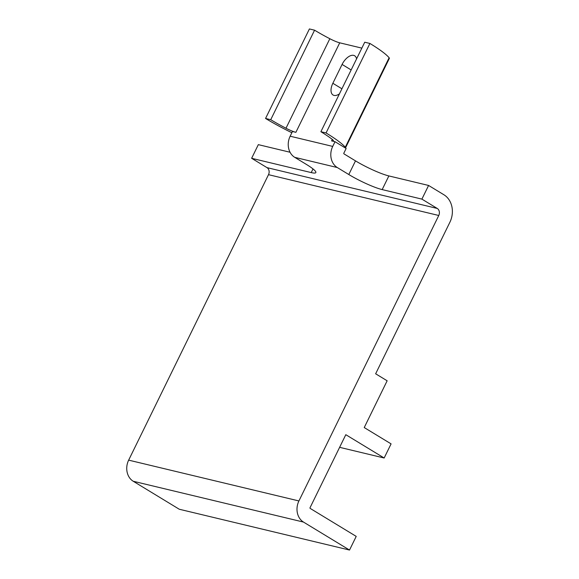 <?xml version="1.0" encoding="UTF-8"?>
<svg xmlns="http://www.w3.org/2000/svg" width="579" height="579" viewBox="0 0 579 579"><rect width="100%" height="100%" fill="white"/><g stroke="black" fill="none" stroke-linecap="round" stroke-linejoin="round"><path stroke-width="0.87" d="M384.159 458.003L345.808 434.691L310.04 507.711A0.528 0.441 103.5 0 0 310.192 508.413L356.215 536.386L349.521 550.05L303.497 522.077A15.901 13.274 -76.5 0 1 298.916 500.951L438.766 215.482A5.298 4.422 103.5 0 0 437.239 208.44L421.896 199.118L428.59 185.454L443.927 194.776A20.67 17.254 -76.5 0 1 449.89 222.242L375.641 373.788L387.148 380.787L364.234 427.555L391.086 443.876L384.159 458.003L339.62 447.328M349.521 550.05L179.258 509.238L133.235 481.258A15.901 13.274 -76.5 0 1 128.654 460.139L268.504 174.67A5.298 4.422 103.5 0 0 266.977 167.628L251.633 158.299L258.328 144.641L290.057 152.248M421.896 199.118L382.169 189.594A26.496 3.778 -153.9 0 1 348.804 174.532L337.296 167.541A15.901 13.274 -76.5 0 1 332.715 146.415L335.024 141.703L346.148 148.463L343.839 153.174A0.528 0.441 -76.5 0 0 343.991 153.876L355.499 160.875A26.496 3.778 -153.9 0 0 388.864 175.929L428.59 185.454M291.852 132.736A56.496 8.055 -153.9 0 1 265.558 118.456L270.733 119.694A46.841 6.68 26.1 0 0 285.99 128.234A10.603 1.513 26.1 0 0 295.883 132.323L292.46 131.498L290.151 136.21A15.901 13.274 -76.5 0 0 294.733 157.336L306.24 164.327A26.496 3.778 -153.9 0 1 315.844 172.585A26.496 3.778 -153.9 0 1 311.227 172.585L313.015 168.938M345.373 148A10.603 1.513 -153.9 0 0 345.518 147.869A10.603 1.513 -153.9 0 0 345.279 147.254A56.496 8.055 -153.9 0 0 326.057 132.953L320.889 131.715A46.841 6.68 26.1 0 1 332.151 139.3A10.603 1.513 26.1 0 1 333.446 140.885A10.603 1.513 26.1 0 1 331.601 140.885L335.024 141.703M361.839 48.122L339.728 42.817A10.603 1.513 -153.9 0 1 329.835 38.728A46.841 6.68 26.1 0 1 314.578 30.188L309.41 28.95L265.558 118.456M356.563 58.899A11.927 6.34 -58.7 0 0 354.666 55.779A11.927 6.34 -58.7 0 0 342.088 64.435L332.853 83.282A11.927 6.34 -58.7 0 0 333.048 94.999A11.927 6.34 -58.7 0 0 339.432 93.87M345.518 147.869L389.363 58.37A10.603 1.513 26.1 0 0 389.124 57.748A56.496 8.055 -153.9 0 0 369.909 43.454L364.734 42.216L320.889 131.715M270.733 119.694L314.578 30.188M251.633 158.299L311.227 172.585M326.057 132.953L369.909 43.454M348.804 174.532L355.499 160.875M332.715 146.415L290.151 136.21M332.31 139.423L331.601 140.885M295.883 132.323L339.728 42.817M342.088 64.435L351.149 69.95M332.853 83.282L341.921 88.79M285.99 128.234L329.835 38.728M337.296 167.541L294.733 157.336M437.239 208.44L266.977 167.628M382.169 189.594L388.864 175.929M438.766 215.482L268.504 174.67M298.916 500.951L128.654 460.139M303.497 522.077L133.235 481.258M389.124 57.748L345.279 147.254"/></g></svg>
